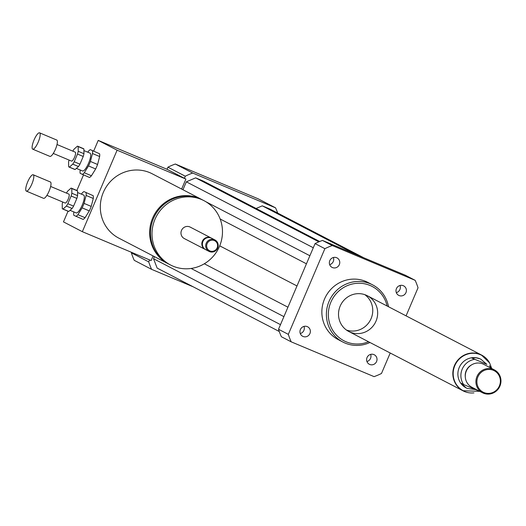 <?xml version="1.0" encoding="UTF-8"?>
<svg xmlns="http://www.w3.org/2000/svg" width="526" height="526" viewBox="0 0 526 526"><rect width="100%" height="100%" fill="white"/><g stroke="black" fill="none" stroke-linecap="round" stroke-linejoin="round"><path stroke-width="0.79" d="M373.907 354.596A5.352 5.168 -62.6 0 1 376.392 361.908A5.352 5.168 -62.6 0 1 369.331 364.268A5.352 5.168 -62.6 0 1 367.135 357.325A5.352 5.168 -62.6 0 1 373.907 354.596M366.931 361.533A5.352 5.168 117.4 0 0 370.646 354.379M396.433 288.623A5.352 5.168 -62.6 0 1 403.666 285.874A5.352 5.168 -62.6 0 1 405.776 293.008A5.352 5.168 -62.6 0 1 398.728 295.375A5.352 5.168 -62.6 0 1 396.433 288.623M396.321 292.634A5.352 5.168 117.4 0 0 400.036 285.48M332.452 267.57A5.352 5.168 -62.6 0 1 329.973 260.258A5.352 5.168 -62.6 0 1 337.028 257.898A5.352 5.168 -62.6 0 1 339.231 264.841A5.352 5.168 -62.6 0 1 332.452 267.57M329.677 264.65A5.352 5.168 117.4 0 0 333.392 257.503M309.926 333.537A5.352 5.168 -62.6 0 1 302.693 336.292A5.352 5.168 -62.6 0 1 300.583 329.158A5.352 5.168 -62.6 0 1 307.638 326.791A5.352 5.168 -62.6 0 1 309.926 333.537M300.293 333.55A5.352 5.168 117.4 0 0 304.002 326.396M202.017 199.65A36.248 34.966 117.4 0 0 201.603 199.433A36.248 34.966 117.4 0 0 199.117 198.269A36.248 34.966 117.4 0 0 153.237 216.765A36.248 34.966 117.4 0 0 168.195 263.776A36.248 34.966 117.4 0 0 168.609 263.993M168.195 263.776L118.843 238.153A36.248 34.966 -62.6 0 1 103.885 191.142A36.248 34.966 -62.6 0 1 149.765 172.64A36.248 34.966 -62.6 0 1 152.251 173.81L201.603 199.433M203.943 200.649L202.431 199.867A36.248 34.966 117.4 0 0 199.946 198.703A36.248 34.966 117.4 0 0 154.065 217.199A36.248 34.966 117.4 0 0 169.024 264.21L170.529 264.992A36.248 34.966 117.4 0 0 218.27 248.936A36.248 34.966 117.4 0 0 203.943 200.649A36.248 34.966 117.4 0 0 201.458 199.485A36.248 34.966 117.4 0 0 155.578 217.981A36.248 34.966 117.4 0 0 170.529 264.992M211.334 238.081A6.444 6.213 117.4 0 0 211.051 237.923L190.208 227.1A6.444 6.213 117.4 0 0 181.608 230.184A6.444 6.213 117.4 0 0 184.271 238.541L205.114 249.363A6.444 6.213 117.4 0 0 205.403 249.502M211.051 237.923A6.444 6.213 117.4 0 0 202.457 241.007A6.444 6.213 117.4 0 0 205.114 249.363M214.924 239.935L211.616 238.219A6.444 6.213 117.4 0 0 203.023 241.302A6.444 6.213 117.4 0 0 205.679 249.659L208.98 251.375A6.444 6.213 117.4 0 0 217.468 248.515A6.444 6.213 117.4 0 0 214.476 239.725A6.444 6.213 117.4 0 0 206.323 243.012A6.444 6.213 117.4 0 0 208.98 251.375M214.352 240.566A5.641 5.438 117.4 0 0 206.692 246.516A5.641 5.438 117.4 0 0 215.377 250.166A5.641 5.438 117.4 0 0 214.352 240.566M277.675 213.069A70.083 67.598 117.4 0 0 275.558 207.842L192.68 173.041A70.083 67.598 117.4 0 0 185.277 176.197L167.919 167.183L167.025 169.28L98.231 140.396L117.101 150.193L82.339 231.683L63.475 221.887L68.018 211.228M181.628 189.064L185.888 179.077L117.101 150.193M185.888 179.077L167.025 169.28M153.105 255.945L151.133 260.567L82.339 231.683M76.868 190.478L83.489 174.961M93.681 151.074L98.231 140.396M131.585 252.362L131.375 252.861A70.083 67.598 117.4 0 0 134.248 260.337L151.6 269.345L193.18 286.808M149.568 259.91L148.726 261.876L131.375 252.861M185.277 176.197L184.383 178.294M148.726 261.876A70.083 67.598 117.4 0 0 151.6 269.345M154.434 256.629L153.539 258.72L157.149 268.096L279.28 331.511M319.683 241.506L203.371 181.108L195.633 177.86L186.342 181.825L182.956 189.755M363.768 257.779L270.016 209.092L262.277 205.844L256.083 208.48M192.68 173.041L175.322 164.027A70.083 67.598 117.4 0 0 167.919 167.183M275.558 207.842L258.2 198.828L175.322 164.027M388.523 306.743A32.224 31.08 117.4 0 0 372.559 284.836A32.224 31.08 117.4 0 0 370.35 283.803A32.224 31.08 117.4 0 0 329.565 300.247A32.224 31.08 117.4 0 0 342.86 342.031A32.224 31.08 117.4 0 0 369.962 342.485M342.86 342.031L338.33 339.678A32.224 31.08 -62.6 0 1 325.035 297.894A32.224 31.08 -62.6 0 1 365.82 281.449A32.224 31.08 -62.6 0 1 368.029 282.488L372.559 284.836M387.103 306.007A30.613 29.528 117.4 0 0 370.094 285.48A30.613 29.528 117.4 0 0 328.336 313.667A30.613 29.528 117.4 0 0 368.542 341.749M365.984 295.112A20.139 19.423 117.4 0 0 340.493 305.389A20.139 19.423 117.4 0 0 348.804 331.505A20.139 19.423 117.4 0 0 375.327 322.583A20.139 19.423 117.4 0 0 367.365 295.757A20.139 19.423 117.4 0 0 365.984 295.112M346.443 330.045A20.139 19.423 117.4 0 0 370.422 320.032A20.139 19.423 117.4 0 0 364.82 294.665M390.22 353.005L381.488 373.48A70.083 67.598 -62.6 0 1 374.078 376.636L291.2 341.834L281.39 336.745A70.083 67.598 -62.6 0 1 278.517 329.269L315.067 243.591A70.083 67.598 -62.6 0 1 322.471 240.435L405.349 275.236L415.159 280.332A70.083 67.598 -62.6 0 1 418.032 287.801L406.065 315.85M291.2 341.834A70.083 67.598 -62.6 0 1 288.327 334.365L324.877 248.686A70.083 67.598 -62.6 0 1 332.281 245.53L415.159 280.332M278.517 329.269L288.327 334.365M315.067 243.591L324.877 248.686M322.471 240.435L332.281 245.53M283.909 316.639L191.102 268.451M287.932 307.204L204.298 263.776M280.496 324.641L153.539 258.72M296.993 285.96L219.704 245.833M318.861 241.848L195.633 177.86M313.292 247.746L186.342 181.825M309.88 255.748L205.922 201.76M306.441 263.802L220.164 219M356.03 254.525L262.277 205.844M486.839 364.354L471.737 358.015L475.734 357.746L479.738 358.719L481.02 359.311L486.839 364.354L471.737 358.015M475.603 389.595L467.272 388.425L466.115 387.879A16.109 15.543 -62.6 0 1 459.468 366.984A16.109 15.543 -62.6 0 1 479.857 358.765A16.109 15.543 -62.6 0 1 480.961 359.284L481.02 359.311M466.174 387.905L460.993 383.198L463.636 384.572A16.109 15.543 -62.6 0 1 474.38 359.383M489.476 365.721A16.109 15.543 -62.6 0 1 490.771 368.003M478.89 390.884A16.109 15.543 -62.6 0 1 478.732 390.91L463.636 384.572M463.294 390.772A19.975 19.271 -62.6 0 1 463.202 390.726A19.975 19.271 -62.6 0 1 455.306 364.11A19.975 19.271 -62.6 0 1 481.612 355.26A19.975 19.271 -62.6 0 1 481.711 355.313M483.894 392.527A12.085 11.657 -62.6 0 1 481.691 371.954A12.085 11.657 -62.6 0 1 500.311 379.772A12.085 11.657 -62.6 0 1 483.894 392.527M483.387 393.172A12.887 12.433 -62.6 0 1 482.5 392.758A12.887 12.433 -62.6 0 1 477.411 375.59A12.887 12.433 -62.6 0 1 494.381 369.883A12.887 12.433 -62.6 0 1 499.7 386.597A12.887 12.433 -62.6 0 1 483.387 393.172M482.5 392.758L471.861 387.235A12.887 12.433 -62.6 0 1 466.766 370.067A12.887 12.433 -62.6 0 1 483.742 364.354L494.381 369.883M465.3 376.984A11.684 11.27 -62.6 0 1 471.585 364.88M473.933 392.869A20.139 19.423 -62.6 0 1 464.504 391.515A20.139 19.423 -62.6 0 1 463.123 390.864A20.139 19.423 -62.6 0 1 455.168 364.038A20.139 19.423 -62.6 0 1 481.685 355.122A20.139 19.423 -62.6 0 1 489.542 362.808M78.479 166.545L75.139 169.51L69.406 167.104L72.746 164.138L78.479 166.545A11.276 2.965 112.8 0 0 79.945 164.171L74.219 161.765L77.5 154.065L83.233 156.472L79.945 164.171M83.89 148.983L83.95 153.71L78.216 151.304L78.164 146.576L83.89 148.983A11.276 2.965 112.8 0 0 83.502 148.654A11.276 2.965 112.8 0 0 83.141 148.588M78.164 146.576A11.276 2.965 112.8 0 0 77.769 146.248A11.276 2.965 112.8 0 0 77.407 146.182L74.067 149.154A11.276 2.965 112.8 0 0 72.805 151.153M69.064 160.062A11.276 2.965 112.8 0 0 68.59 161.982L68.65 166.716A11.276 2.965 112.8 0 0 69.037 167.044L74.771 169.451A11.276 2.965 112.8 0 0 75.139 169.51M83.95 153.71A11.276 2.965 112.8 0 1 83.233 156.472M69.406 167.104A11.276 2.965 112.8 0 1 69.037 167.044M78.216 151.304A11.276 2.965 112.8 0 1 77.5 154.065M90.275 149.647L99.611 153.776L90.275 149.647A13.696 3.603 112.8 0 0 88.329 151.37L87.809 152.211M80.281 170.016L80.13 170.595A13.696 3.603 112.8 0 0 80.162 173.35L89.499 177.486A13.696 3.603 112.8 0 0 91.439 175.756L84.278 172.745L88.506 165.94L95.666 168.951L91.439 175.756M97.58 164.467L90.413 161.456L92.477 153.526L99.644 156.531L97.58 164.467A13.696 3.603 112.8 0 1 95.666 168.951M84.278 172.745A13.696 3.603 112.8 0 1 82.332 174.474M90.413 161.456A13.696 3.603 112.8 0 1 88.506 165.94M92.444 150.771A13.696 3.603 112.8 0 1 92.477 153.526M83.91 150.574L90.045 153.145A9.665 2.545 112.8 0 1 88.651 163.047A9.665 2.545 112.8 0 1 82.562 170.97A9.665 2.545 112.8 0 1 82.51 170.95M99.611 153.776A13.696 3.603 112.8 0 1 99.644 156.531M32.665 149.147A8.863 2.334 112.8 0 1 34.032 140.008A8.863 2.334 112.8 0 1 39.575 132.828A8.863 2.334 112.8 0 1 38.293 141.902A8.863 2.334 112.8 0 1 32.711 149.167A8.863 2.334 112.8 0 1 32.665 149.147M39.575 132.828L56.769 140.047A8.863 2.334 112.8 0 1 55.493 149.121A8.863 2.334 112.8 0 1 49.911 156.386A8.863 2.334 112.8 0 1 49.865 156.367M57.012 144.518L75.277 152.185A4.833 1.269 112.8 0 1 74.58 157.136A4.833 1.269 112.8 0 1 71.536 161.101A4.833 1.269 112.8 0 1 71.51 161.088M74.219 161.765A11.276 2.965 112.8 0 1 72.746 164.138M72.108 208.48L68.768 211.452L63.035 209.046L66.375 206.074L72.108 208.48A11.276 2.965 112.8 0 0 73.581 206.113L67.847 203.707L71.135 196.007L76.868 198.414L73.581 206.113M77.526 190.918L77.585 195.652L71.852 193.246L71.792 188.512L77.526 190.918A11.276 2.965 112.8 0 0 77.138 190.59A11.276 2.965 112.8 0 0 76.77 190.53M71.792 188.512A11.276 2.965 112.8 0 0 71.404 188.183A11.276 2.965 112.8 0 0 71.036 188.124L67.703 191.089A11.276 2.965 112.8 0 0 66.44 193.088M62.693 202.004A11.276 2.965 112.8 0 0 62.226 203.924L62.285 208.651A11.276 2.965 112.8 0 0 62.673 208.98L68.406 211.386A11.276 2.965 112.8 0 0 68.768 211.452M77.585 195.652A11.276 2.965 112.8 0 1 76.868 198.414M63.035 209.046A11.276 2.965 112.8 0 1 62.673 208.98M71.852 193.246A11.276 2.965 112.8 0 1 71.135 196.007M83.91 191.582L93.24 195.718L83.91 191.582A13.696 3.603 112.8 0 0 81.964 193.312L81.445 194.147M73.916 211.952L73.765 212.537A13.696 3.603 112.8 0 0 73.798 215.292L83.128 219.421A13.696 3.603 112.8 0 0 85.074 217.698L77.907 214.687L82.135 207.875L89.302 210.887L85.074 217.698M91.215 206.402L84.048 203.398L86.106 195.462L93.273 198.473L91.215 206.402A13.696 3.603 112.8 0 1 89.302 210.887M77.907 214.687A13.696 3.603 112.8 0 1 75.968 216.416M84.048 203.398A13.696 3.603 112.8 0 1 82.135 207.875M86.073 192.707A13.696 3.603 112.8 0 1 86.106 195.462M77.546 192.509L83.68 195.087A9.665 2.545 112.8 0 1 82.28 204.982A9.665 2.545 112.8 0 1 76.198 212.912A9.665 2.545 112.8 0 1 76.145 212.885M93.24 195.718A13.696 3.603 112.8 0 1 93.273 198.473M26.3 191.083A8.863 2.334 112.8 0 1 27.661 181.95A8.863 2.334 112.8 0 1 33.204 174.763A8.863 2.334 112.8 0 1 31.928 183.837A8.863 2.334 112.8 0 1 26.346 191.109A8.863 2.334 112.8 0 1 26.3 191.083M33.204 174.763L50.404 181.989A8.863 2.334 112.8 0 1 49.122 191.063A8.863 2.334 112.8 0 1 43.546 198.328A8.863 2.334 112.8 0 1 43.5 198.309M50.647 186.46L68.913 194.127A4.833 1.269 112.8 0 1 68.209 199.078A4.833 1.269 112.8 0 1 65.165 203.036A4.833 1.269 112.8 0 1 65.145 203.029L46.906 195.37M67.847 203.707A11.276 2.965 112.8 0 1 66.375 206.074M491.698 368.489L489.634 362.973L481.803 355.359A19.975 19.271 117.4 0 0 480.435 354.721A19.975 19.271 117.4 0 0 455.154 364.899A19.975 19.271 117.4 0 0 463.36 390.805A19.975 19.271 117.4 0 0 464.76 391.462M463.202 390.726L479.817 391.364M481.685 355.122L367.365 295.757M463.123 390.864L348.804 331.505M77.769 146.248L83.502 148.654M32.711 149.167L49.911 156.386M53.271 153.434L71.536 161.101M76.401 168.386L82.562 170.97M71.404 188.183L77.138 190.59M26.346 191.109L43.546 198.328M70.037 210.328L76.198 212.912"/></g></svg>
